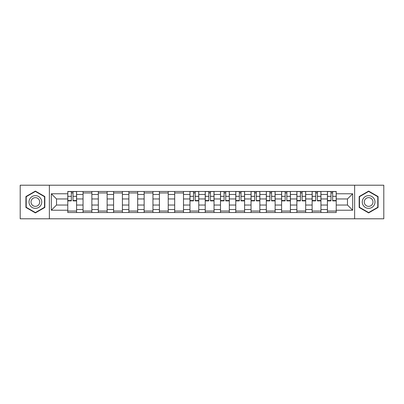 <?xml version="1.0" encoding="UTF-8"?>
<svg xmlns="http://www.w3.org/2000/svg" width="404" height="404" viewBox="0 0 404 404"><rect width="100%" height="100%" fill="white"/><g stroke="black" fill="none" stroke-linecap="round" stroke-linejoin="round"><path stroke-width="0.61" d="M354.626 218.791L383.8 218.791L383.8 185.209L20.2 185.209L20.2 218.791L354.626 218.791L354.626 185.209M83.052 212.524L83.052 194.46L76.588 194.46L76.588 212.524M76.588 194.46L76.588 191.476M83.052 194.46L83.052 191.476M91.865 191.476L91.865 212.524M98.323 212.524L98.323 191.476M107.136 191.476L107.136 212.524M113.595 212.524L113.595 191.476M122.407 191.476L122.407 212.524M128.871 212.524L128.871 191.476M137.678 191.476L137.678 212.524M144.142 212.524L144.142 191.476M152.954 191.476L152.954 212.524M159.413 212.524L159.413 191.476M168.226 191.476L168.226 212.524M174.685 212.524L174.685 191.476M183.497 191.476L183.497 212.524M189.961 212.524L189.961 191.476M198.768 191.476L198.768 212.524M205.232 212.524L205.232 191.476M214.039 191.476L214.039 212.524M220.503 212.524L220.503 191.476M229.315 191.476L229.315 212.524M235.774 212.524L235.774 191.476M244.587 191.476L244.587 212.524M251.046 212.524L251.046 191.476M259.858 191.476L259.858 212.524M266.322 212.524L266.322 191.476M275.129 191.476L275.129 212.524M281.593 212.524L281.593 191.476M290.405 191.476L290.405 212.524M296.864 212.524L296.864 191.476M305.676 191.476L305.676 212.524M312.135 212.524L312.135 191.476M320.948 191.476L320.948 212.524M327.412 212.524L327.412 191.476M327.412 205.035L320.948 205.035M312.135 205.035L305.676 205.035M296.864 205.035L290.405 205.035M281.593 205.035L275.129 205.035M266.322 205.035L259.858 205.035M251.046 205.035L244.587 205.035M235.774 205.035L229.315 205.035M220.503 205.035L214.039 205.035M205.232 205.035L198.768 205.035M189.961 205.035L183.497 205.035M174.685 205.035L168.226 205.035M159.413 205.035L152.954 205.035M144.142 205.035L137.678 205.035M128.871 205.035L122.407 205.035M113.595 205.035L107.136 205.035M98.323 205.035L91.865 205.035M83.052 205.035L76.588 205.035M327.412 198.965L320.948 198.965M312.135 198.965L305.676 198.965M296.864 198.965L290.405 198.965M281.593 198.965L275.129 198.965M266.322 198.965L259.858 198.965M251.046 198.965L244.587 198.965M235.774 198.965L229.315 198.965M220.503 198.965L214.039 198.965M205.232 198.965L198.768 198.965M189.961 198.965L183.497 198.965M174.685 198.965L168.226 198.965M159.413 198.965L152.954 198.965M144.142 198.965L137.678 198.965M128.871 198.965L122.407 198.965M113.595 198.965L107.136 198.965M98.323 198.965L91.865 198.965M83.052 198.965L76.588 198.965M56.52 205.035L67.781 205.035L67.781 198.965L56.52 198.965L56.52 205.035L51.333 210.221L51.333 193.779L67.781 193.779L67.781 198.965M336.219 198.965L336.219 205.035L347.48 205.035L347.48 198.965L336.219 198.965L336.219 191.476L67.781 191.476L67.781 193.779M336.219 193.779L352.667 193.779L352.667 210.221L336.219 210.221L336.219 205.035M67.781 205.035L67.781 212.524L336.219 212.524L336.219 210.221M67.781 210.221L51.333 210.221M49.374 218.791L49.374 185.209M44.824 196.546L35.375 191.092L25.927 196.546L25.927 207.454L35.375 212.908L44.824 207.454L44.824 196.546M378.073 196.546L368.625 191.092L359.176 196.546L359.176 207.454L368.625 212.908L378.073 207.454L378.073 196.546M76.588 211.055L67.781 211.055M71.351 192.945L73.018 192.945M91.865 211.055L83.052 211.055M83.052 192.945L91.865 192.945M107.136 211.055L98.323 211.055M98.323 192.945L107.136 192.945M122.407 211.055L113.595 211.055M113.595 192.945L122.407 192.945M137.678 211.055L128.871 211.055M128.871 192.945L137.678 192.945M152.954 211.055L144.142 211.055M144.142 192.945L152.954 192.945M168.226 211.055L159.413 211.055M159.413 192.945L168.226 192.945M183.497 211.055L174.685 211.055M174.685 192.945L183.497 192.945M198.768 211.055L189.961 211.055M193.531 192.945L195.198 192.945M214.039 211.055L205.232 211.055M208.802 192.945L210.469 192.945M229.315 211.055L220.503 211.055M224.079 192.945L225.74 192.945M244.587 211.055L235.774 211.055M239.35 192.945L241.011 192.945M259.858 211.055L251.046 211.055M254.621 192.945L256.288 192.945M275.129 211.055L266.322 211.055M269.892 192.945L271.559 192.945M290.405 211.055L281.593 211.055M285.163 192.945L286.83 192.945M305.676 211.055L296.864 211.055M300.44 192.945L302.101 192.945M320.948 211.055L312.135 211.055M315.711 192.945L317.377 192.945M336.219 211.055L327.412 211.055M330.982 192.945L332.649 192.945M51.333 193.779L56.52 198.965M347.48 205.035L352.667 210.221M347.48 198.965L352.667 193.779M73.018 200.874L73.018 191.572L76.543 191.572L76.543 200.874L73.018 200.874M71.351 192.844L73.018 192.844M71.351 191.572L67.827 191.572L67.827 200.874L71.351 200.874L71.351 191.572L73.018 191.572M29.866 205.181A6.363 6.363 0 0 0 38.557 207.51A6.363 6.363 0 0 0 40.885 198.819A6.363 6.363 0 0 0 32.194 196.49A6.363 6.363 0 0 0 29.866 205.181M31.603 204.177A4.358 4.358 0 0 0 37.552 205.772A4.358 4.358 0 0 0 39.148 199.823A4.358 4.358 0 0 0 33.199 198.228A4.358 4.358 0 0 0 31.603 204.177M35.375 191.43L44.526 196.713L44.526 207.287L35.375 212.57L26.22 207.287L26.22 196.713L35.375 191.43M363.115 205.181A6.363 6.363 0 0 0 371.806 207.51A6.363 6.363 0 0 0 374.134 198.819A6.363 6.363 0 0 0 365.443 196.49A6.363 6.363 0 0 0 363.115 205.181M364.852 204.177A4.358 4.358 0 0 0 370.801 205.772A4.358 4.358 0 0 0 372.397 199.823A4.358 4.358 0 0 0 366.448 198.228A4.358 4.358 0 0 0 364.852 204.177M368.625 191.43L377.78 196.713L377.78 207.287L368.625 212.57L359.474 207.287L359.474 196.713L368.625 191.43M195.198 200.874L195.198 191.572L198.723 191.572L198.723 200.874L195.198 200.874M193.531 192.844L195.198 192.844M193.531 191.572L190.006 191.572L190.006 200.874L193.531 200.874L193.531 191.572L195.198 191.572M210.469 200.874L210.469 191.572L213.994 191.572L213.994 200.874L210.469 200.874M208.802 192.844L210.469 192.844M208.802 191.572L205.277 191.572L205.277 200.874L208.802 200.874L208.802 191.572L210.469 191.572M225.74 200.874L225.74 191.572L229.265 191.572L229.265 200.874L225.74 200.874M224.079 192.844L225.74 192.844M224.079 191.572L220.554 191.572L220.554 200.874L224.079 200.874L224.079 191.572L225.74 191.572M241.011 200.874L241.011 191.572L244.536 191.572L244.536 200.874L241.011 200.874M239.35 192.844L241.011 192.844M239.35 191.572L235.825 191.572L235.825 200.874L239.35 200.874L239.35 191.572L241.011 191.572M256.288 200.874L256.288 191.572L259.807 191.572L259.807 200.874L256.288 200.874M254.621 192.844L256.288 192.844M254.621 191.572L251.096 191.572L251.096 200.874L254.621 200.874L254.621 191.572L256.288 191.572M271.559 200.874L271.559 191.572L275.084 191.572L275.084 200.874L271.559 200.874M269.892 192.844L271.559 192.844M269.892 191.572L266.367 191.572L266.367 200.874L269.892 200.874L269.892 191.572L271.559 191.572M286.83 200.874L286.83 191.572L290.355 191.572L290.355 200.874L286.83 200.874M285.163 192.844L286.83 192.844M285.163 191.572L281.644 191.572L281.644 200.874L285.163 200.874L285.163 191.572L286.83 191.572M302.101 200.874L302.101 191.572L305.626 191.572L305.626 200.874L302.101 200.874M300.44 192.844L302.101 192.844M300.44 191.572L296.915 191.572L296.915 200.874L300.44 200.874L300.44 191.572L302.101 191.572M317.377 200.874L317.377 191.572L320.897 191.572L320.897 200.874L317.377 200.874M315.711 192.844L317.377 192.844M315.711 191.572L312.186 191.572L312.186 200.874L315.711 200.874L315.711 191.572L317.377 191.572M332.649 200.874L332.649 191.572L336.173 191.572L336.173 200.874L332.649 200.874M330.982 192.844L332.649 192.844M330.982 191.572L327.457 191.572L327.457 200.874L330.982 200.874L330.982 191.572L332.649 191.572M312.135 194.46L305.676 194.46M296.864 194.46L290.405 194.46M281.593 194.46L275.129 194.46M266.322 194.46L259.858 194.46M251.046 194.46L244.587 194.46M235.774 194.46L229.315 194.46M220.503 194.46L214.039 194.46M205.232 194.46L198.768 194.46M189.961 194.46L183.497 194.46M174.685 194.46L168.226 194.46M159.413 194.46L152.954 194.46M144.142 194.46L137.678 194.46M128.871 194.46L122.407 194.46M113.595 194.46L107.136 194.46M98.323 194.46L91.865 194.46M327.412 194.46L320.948 194.46M312.135 209.54L305.676 209.54M296.864 209.54L290.405 209.54M281.593 209.54L275.129 209.54M266.322 209.54L259.858 209.54M251.046 209.54L244.587 209.54M235.774 209.54L229.315 209.54M220.503 209.54L214.039 209.54M205.232 209.54L198.768 209.54M189.961 209.54L183.497 209.54M174.685 209.54L168.226 209.54M159.413 209.54L152.954 209.54M144.142 209.54L137.678 209.54M128.871 209.54L122.407 209.54M113.595 209.54L107.136 209.54M98.323 209.54L91.865 209.54M83.052 209.54L76.588 209.54M327.412 209.54L320.948 209.54M73.018 200.536L76.543 200.536M73.018 196.329L76.543 196.329M67.827 200.536L71.351 200.536M67.827 196.329L71.351 196.329M195.198 200.536L198.723 200.536M195.198 196.329L198.723 196.329M190.006 200.536L193.531 200.536M190.006 196.329L193.531 196.329M210.469 200.536L213.994 200.536M210.469 196.329L213.994 196.329M205.277 200.536L208.802 200.536M205.277 196.329L208.802 196.329M225.74 200.536L229.265 200.536M225.74 196.329L229.265 196.329M220.554 200.536L224.079 200.536M220.554 196.329L224.079 196.329M241.011 200.536L244.536 200.536M241.011 196.329L244.536 196.329M235.825 200.536L239.35 200.536M235.825 196.329L239.35 196.329M256.288 200.536L259.807 200.536M256.288 196.329L259.807 196.329M251.096 200.536L254.621 200.536M251.096 196.329L254.621 196.329M271.559 200.536L275.084 200.536M271.559 196.329L275.084 196.329M266.367 200.536L269.892 200.536M266.367 196.329L269.892 196.329M286.83 200.536L290.355 200.536M286.83 196.329L290.355 196.329M281.644 200.536L285.163 200.536M281.644 196.329L285.163 196.329M302.101 200.536L305.626 200.536M302.101 196.329L305.626 196.329M296.915 200.536L300.44 200.536M296.915 196.329L300.44 196.329M317.377 200.536L320.897 200.536M317.377 196.329L320.897 196.329M312.186 200.536L315.711 200.536M312.186 196.329L315.711 196.329M332.649 200.536L336.173 200.536M332.649 196.329L336.173 196.329M327.457 200.536L330.982 200.536M327.457 196.329L330.982 196.329"/></g></svg>

